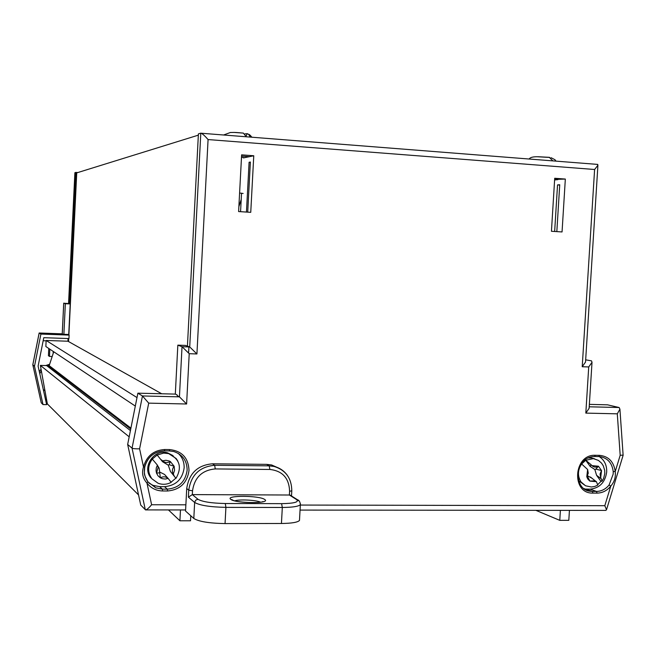<?xml version="1.0" encoding="UTF-8"?>
<svg xmlns="http://www.w3.org/2000/svg" width="656" height="656" viewBox="0 0 656 656"><rect width="100%" height="100%" fill="white"/><g stroke="black" fill="none" stroke-linecap="round" stroke-linejoin="round"><path stroke-width="0.98" d="M161.688 393.764L67.953 341.227L46.141 340.464L137.006 397.585M135.316 406.08L45.854 346.524L46.141 340.464M130.913 428.13L49.184 365.654L53.735 351.772M130.741 429.024L49.159 366.327L49.184 365.654M47.535 366.278L49.159 366.327M130.429 430.566L46.633 365.581L40.36 365.392L129.183 436.83M138.547 494.936L47.355 403.907L40.36 365.392M39.778 373.69L41.361 370.894M47.298 366.097L49.274 365.392M46.125 340.817L43.181 340.718M52.185 356.511L49.479 356.421L49.823 349.164M44.977 390.82L43.296 389.549M45.699 400.398L46.724 400.414M68.06 338.545L67.929 341.227M47.355 403.907L46.469 403.883M53.226 351.436L53.152 353.059M77.777 172.561L75.784 172.421L69.438 303.646L63.747 303.211M63.878 334.314L68.732 334.486L70.208 303.925L65.354 303.72L63.878 334.314L63.107 334.298L68.913 334.503M69.126 335.093L40.918 334.068L34.497 366.237L43.009 404.572L46.642 404.645L38.105 366.138L43.788 337.684L68.954 338.578L69.126 335.093L67.945 334.47M63.107 334.298L62.238 333.847M40.918 334.068L39.163 333.059M75.784 172.421L74.891 172.7L68.568 303.334L74.891 172.7M65.354 303.72L63.747 303.129L62.271 333.847L39.171 333.002L32.841 364.736M70.208 303.925L69.438 303.646M34.497 366.237L32.825 364.826L41.213 402.628M43.009 404.572L41.238 402.751M45.477 399.397L46.543 399.422M39.335 371.681L41.049 369.172M45.69 365.548L49.643 364.269M49.479 356.421L48.421 355.675L48.765 348.459M148.969 483.103L153.061 485.383L159.621 486.637L164.525 486.67C175.898 485.588 182.442 479.339 184.139 467.925C184.32 462.103 182.343 457.248 178.202 453.353M584.635 489.048L590.072 489.146L596.46 491.426C601.445 491.328 605.668 489.171 609.112 484.964L613.171 474.132L613.212 471.541L615.221 471.582C615.869 477.068 614.393 481.906 610.785 486.104C607.054 490.663 602.487 493 597.083 493.115L592.958 493.091C570.933 493.935 573.434 454.067 595.353 455.289L599.477 455.346C608.563 456.256 613.811 461.668 615.221 471.582L620.191 455.297L617.296 413.829L585.816 413.108L588.727 366.95L582.216 366.729L585.529 362.055L585.587 361.153M590.072 489.146C599.568 488.154 605.111 482.447 606.702 472.025C606.898 465.178 604.414 460.028 599.248 456.584M247.714 212.142L250.379 162.024L249.1 162.27L250.362 162.368M556.829 231.617L559.732 184.746L557.534 184.91L559.707 185.066M243.417 157.924L249.395 156.677L241.556 156.087L249.395 156.677L253.765 155.759L241.621 154.849L238.612 211.568L250.748 212.331L253.765 155.759M177.218 395.666L177.251 395.043L175.324 394.01L177.833 345.154L182.024 346.696L189.723 346.958L200.793 133.16L198.407 133.906L187.427 346.13L189.756 346.975L182.024 346.696L179.441 396.855L177.218 395.666M554.607 179.933L557.854 179.67L554.64 179.432L565.333 179.063L554.714 178.268L551.442 231.273L562.053 231.945L565.333 179.063M164.746 449.516L164.353 450.852C154.119 451.508 147.575 456.871 144.738 466.949L144.755 467.006C144.336 474.624 143.32 473.353 147.961 481.881L155.775 487.851L147.961 481.881L146.96 483.078C142.746 478.404 141.589 473.033 143.492 466.949C146.575 456.035 153.66 450.221 164.746 449.516L169.715 449.581C182.024 451.008 188.452 457.97 189.018 470.483C187.157 482.964 180.015 489.802 167.583 490.991L162.622 490.967C156.128 490.786 150.905 488.154 146.96 483.078L151.61 504.743C148.838 508.039 146.813 509.769 145.534 509.909L140.737 505.079L127.658 444.465L137.883 393.174L175.505 394.108M137.883 393.174L142.459 395.962L179.441 396.855L186.607 403.998L148.707 403.137L142.459 395.962L132.053 448.146C133.143 448.696 135.653 448.917 139.597 448.811L143.492 466.949L144.755 467.006C147.633 456.896 154.176 451.517 164.377 450.861M589.367 404.375L607.546 404.826L619.125 407.524L619.92 409.155L617.296 413.829M177.833 345.154L185.427 345.417L187.427 346.13M585.677 359.824L591.499 360.857L592.015 362.301L588.727 366.95M127.658 444.465L132.053 448.146L145.329 509.81M144.722 467.031C143.672 472.427 144.746 477.363 147.928 481.832L147.961 481.881M582.216 366.729L594.607 169.494L597.911 165.271L597.288 164.377M589.178 407.392L589.113 408.36L585.816 413.108M594.607 169.494L208.075 139.564C205.197 136.251 202.934 134.144 201.277 133.242L200.793 133.16M208.075 139.564L196.923 353.953L189.756 346.975M623.118 455.1L620.191 455.297M196.923 353.953L189.215 353.699L182.065 346.712M300.054 510.081L605.841 510.409L606.513 509.745L604.807 505.702L610.785 486.104L609.112 484.964M554.656 231.478L557.534 184.91M246.451 212.06L249.1 162.27M244.491 157.702L241.49 157.309M190.789 515.755L190.527 520.774L179.908 520.782L168.453 509.933M569.433 510.368L568.809 520.339L559.773 520.347L535.862 510.327M559.773 520.347L560.396 510.36M198.342 135.152L76.736 172.881L68.888 334.97M68.568 341.571L68.716 338.57M179.908 520.782L180.474 509.95M188.6 353.018L188.912 346.934M266.68 464.366L212.495 463.792L214.684 465.293L269.198 465.858L266.68 464.366L271.592 464.956L279.12 468.269M188.387 497.166L188.748 490.196L186.722 488.523L185.55 511.049L193.807 518.461L194.643 502.455L188.387 497.166L192.331 494.608L197.956 499.257C202.36 501.799 211.478 503.218 225.295 503.521L281.588 503.652C294.282 503.423 299.284 502.061 296.602 499.585L289.394 495.018L192.331 494.608L192.528 490.77C194.561 477.42 202.13 470.139 215.258 468.933L269.878 469.458C282.506 470.893 289.083 478.167 289.599 491.262L289.394 495.018L291.198 495.788M186.722 488.523C189.018 473.386 197.612 465.137 212.495 463.792M299.546 519.331L299.48 520.462C297.668 522.356 291.658 523.365 281.44 523.488L282.318 507.465L225.91 507.375L225.049 523.586L281.44 523.488M225.049 523.586C209.215 523.283 198.801 521.569 193.807 518.461M171.142 482.152L175.833 478.175L170.429 471.475L168.264 465.161L162.59 461.758L157.153 455.018L152.29 459.077L157.399 465.12L156.292 467.867L156.062 470.795L156.505 473.091L158.014 475.813L160.351 477.839L162.475 478.716L165.337 479.044L168.141 478.437C165.73 476.527 163.147 476.322 160.384 477.822M157.743 465.817L159.129 468.171L160.351 477.839M174.127 466.285C172.151 468.778 171.864 471.418 173.258 474.206L174.562 470.303L174.152 466.26L170.33 461.521L169.289 461.012L165.935 460.282L162.499 460.856C164.927 462.808 167.526 463.029 170.306 461.537L169.133 464.71L174.152 466.26M156.53 473.066L158.162 467.343L157.399 465.12M175.833 478.175L170.429 471.475M168.182 478.47L171.2 482.349C166.927 484.587 162.565 484.891 158.104 483.259L151.954 478.814C147.461 472.361 147.567 465.776 152.29 459.077M159.925 472.148L164.582 474.468L166.214 476.305M173.069 455.641L167.739 452.894C154.103 448.368 141.466 467.351 151.069 478.027M162.59 461.758L157.153 455.018L163.68 453.099L168.682 453.599L176.185 458.528L177.866 461.152M159.383 472.869L156.505 473.091M169.133 464.71L168.264 465.161M174.004 475.362L173.258 474.206M162.499 460.856L161.474 459.831M586.767 476.789L587.973 479.265L589.892 481.11L596.402 481.684L595.164 480.799L589.916 481.094L587.587 476.568L586.767 476.789L588.268 473.238L587.628 469.516L586.784 476.764M597.952 484.39L600.97 481.397L596.566 475.288L594.853 469.524L590.179 466.424L591.056 464.686L585.751 460.274L581.642 463.989L587.628 469.516M578.584 480.692L585.66 485.842M598.444 466.219L595.828 469.114L601.552 470.541L600.051 474.083L600.691 477.789L601.536 470.565L598.444 466.219L591.933 465.621C593.926 467.4 596.083 467.597 598.42 466.236M600.97 481.397L602.036 481.168L601.249 478.847L596.566 475.288M596.402 481.684L597.796 485.104L594.697 486.473L591.351 486.998L585.562 485.793L581.068 481.996C577.411 476.108 577.608 470.106 581.642 463.989M594.508 458.774L591.392 457.921L588.17 457.97M590.179 466.424L585.751 460.274L593.516 458.585L598.485 460.455M587.317 476.682L587.801 475.903L591.753 478.126M595.828 469.114L594.853 469.524M601.249 478.847L600.691 477.789M591.933 465.621L591.056 464.686M239.596 193.012L243.13 193.471M244.737 133.931L247.238 133.652L246.098 136.087M250.346 137.096L248.575 134.316L247.238 133.652M234.176 132.43L243.368 133.102L246.303 136.784M538.068 156.735L549.293 157.325L552.877 160.892M555.689 161.114L555.009 159.761L551.106 157.727M167.583 490.991L167.346 489.146C178.826 488.048 185.427 481.742 187.14 470.213C187.026 460.709 182.557 454.477 173.725 451.508L169.404 450.918M613.212 471.541C612.105 463.103 607.759 458.142 600.166 456.658L598.879 456.56M589.211 406.794L619.125 407.524M189.215 353.699L186.607 403.998M148.707 403.137L139.597 448.811M151.61 504.743L185.869 504.808M300.333 505.054L604.807 505.702M585.972 489.122L592.335 491.41L596.46 491.426L597.083 493.115M583.832 488.474L590.064 491.213L592.335 491.41L592.958 493.091M599.477 455.346L598.723 456.568L594.754 456.502M159.621 486.637L162.393 489.122L167.346 489.146L164.525 486.67M153.061 485.383L155.775 487.851L162.393 489.122L162.622 490.967M164.426 450.861L169.338 450.926L164.451 450.852M169.338 450.926L169.715 449.581M595.353 455.289L594.541 456.502M240.563 211.691L241.547 193.2M264.68 499.478C271.723 503.644 235.545 503.562 230.773 499.364C224.606 495.247 259.522 495.403 264.68 499.478M260.498 502.135C255.897 500.036 239.596 499.2 234.832 500.807M300.358 503.521L300.35 504.677C298.546 506.457 292.535 507.383 282.318 507.465L281.588 503.652M269.878 469.458L269.198 465.858L274.134 466.449C279.628 467.794 284.032 470.762 287.361 475.354M192.528 490.77L188.748 490.196C191.068 474.952 199.711 466.654 214.684 465.293L215.258 468.933M225.295 503.521L225.91 507.375C210.076 507.031 199.645 505.391 194.643 502.455L195.685 500.192L197.956 499.257M296.602 499.585L299.013 500.938M291.797 490.827L289.599 491.262M62.238 333.838L63.714 303.154M32.8 364.769L39.147 333.01L62.263 333.838M41.213 402.669L32.808 364.81M585.414 489.532L590.064 491.213C573.393 489.909 573.606 457.052 594.598 456.519M585.529 362.055L597.911 165.271M589.113 408.36L592.015 362.301M597.805 164.418L201.277 133.242M606.513 509.745L623.126 455.28L619.92 409.155M145.771 509.909L185.607 509.958M169.387 450.926L173.725 451.508M594.697 456.519L598.723 456.568M598.83 456.568L600.166 456.658M262.474 501.897L262.876 501.545C262.113 503.259 234.987 502.906 231.707 499.519L232.97 500.225M299.48 520.462L300.35 504.677C300.12 501.856 299.128 500.2 297.381 499.692L290.132 495.108M291.51 495.985L291.789 490.942C291.682 478.331 285.795 470.163 274.134 466.449L271.592 464.956M167.739 452.894L168.682 453.599C179.769 459.061 182.22 467.277 176.046 478.265M168.141 478.437L164.582 474.468M158.162 467.343L159.129 468.171M591.392 457.921L598.42 460.414L601.486 463.079L603.266 465.76L604.701 470.36L604.791 473.607L603.627 478.331L602.036 481.168M587.3 476.682L587.464 478.462M595.164 480.799L590.392 477.002M238.874 206.689L241.211 199.481M223.589 134.997L230.42 132.487C234.184 132.545 232.281 132.069 243.368 133.102M248.575 134.316C249.141 134.209 250.239 135.177 251.879 137.219M529.162 159.023C530.114 157.44 532.885 156.686 537.469 156.751L549.753 157.456M555.009 159.761L555.976 161.13"/></g></svg>
